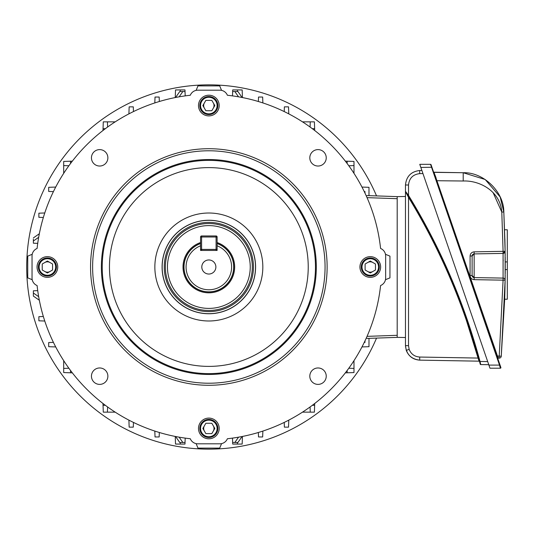 <?xml version="1.0" encoding="UTF-8"?>
<svg xmlns="http://www.w3.org/2000/svg" width="534" height="534" viewBox="0 0 534 534"><rect width="100%" height="100%" fill="white"/><g stroke="black" fill="none" stroke-linecap="round" stroke-linejoin="round"><path stroke-width="0.8" d="M236.782 91.534L232.644 91.534L232.697 89.932L242.169 89.932L242.436 97.555M242.436 436.445L242.169 444.068L232.697 444.068L232.644 442.466L236.782 442.466L232.644 442.466L232.49 438.114M221.563 443.627L219.708 448.106L197.974 448.106L196.118 443.627M32.214 279.723L27.735 277.867L27.735 256.133L32.214 254.277M196.118 90.373L197.974 85.894L219.708 85.894L221.563 90.373M385.468 254.277L389.947 256.133L389.947 277.867L385.468 279.723M68.879 165.76L63.693 165.58L63.693 161.442L72.337 161.141M348.809 368.24L353.989 368.42L353.989 372.558L345.344 372.859M314.706 403.504L314.399 412.148L310.261 412.148L310.08 406.961M107.601 406.961L107.421 412.148L103.282 412.148L102.982 403.504M72.337 372.859L63.693 372.558L63.693 368.42L68.879 368.24M63.693 360.657L63.693 368.42M345.344 161.141L353.989 161.442L353.989 165.58L348.809 165.76M353.989 173.343L353.989 165.58M310.08 127.039L310.261 121.852L314.399 121.852L314.706 130.496M310.261 121.852L302.498 121.852M102.982 130.496L103.282 121.852L107.421 121.852L107.601 127.039M115.184 121.852L107.421 121.852M175.593 97.488L179.744 91.534L185.038 91.534L185.191 95.886M179.15 96.828L182.848 91.534L180.899 91.534L185.038 91.534L184.984 89.932L175.512 89.932L175.245 97.555M175.245 436.445L175.512 444.068L184.984 444.068L185.038 442.466L179.744 442.466L175.593 436.512M185.191 438.114L185.038 442.466L180.899 442.466M242.096 436.512L237.937 442.466L234.833 442.466L238.538 437.172M238.538 96.828L234.833 91.534L232.644 91.534L232.49 95.886M234.833 91.534L237.937 91.534L242.096 97.488M38.675 237.303L33.375 241.008L33.375 243.197L37.727 243.35M33.375 241.008L33.375 239.058M38.675 296.697L33.375 292.992L33.375 296.096L33.375 290.803L37.727 290.65M63.693 165.58L63.693 173.343M53.42 191.619L48.694 191.452L48.694 187.314L55.71 187.067M107.421 412.148L115.184 412.148M133.46 422.427L133.293 427.147L129.155 427.147L128.908 420.138M353.989 368.42L353.989 360.657M368.987 338.356L368.987 346.686L361.979 346.933M302.498 412.148L310.261 412.148M55.71 346.933L48.694 346.686L48.694 342.548L53.42 342.381M288.774 420.138L288.527 427.147L284.388 427.147L284.221 422.427M361.979 187.067L368.987 187.314L368.987 195.644M284.221 111.573L284.388 106.853L288.527 106.853L288.774 113.862M128.908 113.862L129.155 106.853L133.293 106.853L133.46 111.573M44.763 321.021L38.882 320.814L38.882 316.675L43.347 316.522M364.268 342.381L364.982 342.407L364.982 340.892M364.982 193.108L364.982 191.593L364.268 191.619M43.347 217.478L38.882 217.325L38.882 213.186L44.763 212.979M154.82 102.922L155.027 97.041L159.165 97.041L159.326 101.507M258.363 101.507L258.516 97.041L262.655 97.041L262.861 102.922M262.861 431.078L262.655 436.959L258.516 436.959L258.363 432.493M159.326 432.493L159.165 436.959L155.027 436.959L154.82 431.078M179.15 437.172L182.848 442.466M39.329 300.248L33.375 296.096M33.375 237.904L39.329 233.752M366.271 195.898L367.352 195.584L397.196 196.625L397.196 337.375L367.352 338.416L366.271 338.102M201.805 267A7.035 7.035 0 0 0 208.841 274.035A7.035 7.035 0 0 0 215.876 267A7.035 7.035 0 0 0 208.841 259.965A7.035 7.035 0 0 0 201.805 267M200.564 242.543A25.819 25.819 0 0 0 208.841 292.819A25.819 25.819 0 0 0 217.118 242.543M217.118 243.584A24.838 24.838 0 0 1 208.841 291.838A24.838 24.838 0 0 1 200.564 243.584L200.564 250.439L217.118 250.439L217.118 243.584M200.564 236.989L201.598 236.989L201.598 235.955A1.035 1.035 0 0 0 200.564 236.989L200.564 245.794A22.768 22.768 0 0 0 190.685 280.737A22.768 22.768 0 0 0 226.997 280.737A22.768 22.768 0 0 0 217.118 245.794L217.118 236.989A1.035 1.035 0 0 0 216.083 235.955L216.083 236.989L201.598 236.989L201.598 249.405L216.083 249.405L216.083 236.989L217.118 236.989M204.362 102.969A5.173 5.173 0 0 0 204.362 108.142M213.32 108.142A5.173 5.173 0 0 0 213.32 102.969M199.816 105.558A9.025 9.025 0 0 0 208.841 114.583A9.025 9.025 0 0 0 217.865 105.558A9.025 9.025 0 0 0 208.841 96.534A9.025 9.025 0 0 0 199.816 105.558M200.564 105.558A8.277 8.277 0 0 0 208.841 113.835A8.277 8.277 0 0 0 217.118 105.558A8.277 8.277 0 0 0 208.841 97.275A8.277 8.277 0 0 0 200.564 105.558M202.867 105.558L205.857 110.732L211.831 110.732L214.815 105.558L211.831 100.379L205.857 100.379L202.867 105.558M376.537 195.905A182.141 182.141 0 0 0 26.7 267A182.141 182.141 0 0 0 376.537 338.095M44.809 271.479A5.173 5.173 0 0 0 49.982 271.479M49.982 262.521A5.173 5.173 0 0 0 44.809 262.521M47.399 276.025A9.025 9.025 0 0 0 56.424 267A9.025 9.025 0 0 0 47.399 257.975A9.025 9.025 0 0 0 38.375 267A9.025 9.025 0 0 0 47.399 276.025M47.399 275.277A8.277 8.277 0 0 0 55.676 267A8.277 8.277 0 0 0 47.399 258.723A8.277 8.277 0 0 0 39.115 267A8.277 8.277 0 0 0 47.399 275.277M47.399 272.974L52.572 269.99L52.572 264.01L47.399 261.026L42.226 264.01L42.226 269.99L47.399 272.974M213.32 431.031A5.173 5.173 0 0 0 213.32 425.858M204.362 425.858A5.173 5.173 0 0 0 204.362 431.031M217.865 428.442A9.025 9.025 0 0 0 208.841 419.417A9.025 9.025 0 0 0 199.816 428.442A9.025 9.025 0 0 0 208.841 437.466A9.025 9.025 0 0 0 217.865 428.442M217.118 428.442A8.277 8.277 0 0 0 208.841 420.165A8.277 8.277 0 0 0 200.564 428.442A8.277 8.277 0 0 0 208.841 436.725A8.277 8.277 0 0 0 217.118 428.442M214.815 428.442L211.831 423.268L205.857 423.268L202.867 428.442L205.857 433.621L211.831 433.621L214.815 428.442M372.872 262.521A5.173 5.173 0 0 0 367.699 262.521M367.699 271.479A5.173 5.173 0 0 0 372.872 271.479M370.282 257.975A9.025 9.025 0 0 0 361.264 267A9.025 9.025 0 0 0 370.282 276.025A9.025 9.025 0 0 0 379.307 267A9.025 9.025 0 0 0 370.282 257.975M370.282 258.723A8.277 8.277 0 0 0 362.005 267A8.277 8.277 0 0 0 370.282 275.277A8.277 8.277 0 0 0 378.566 267A8.277 8.277 0 0 0 370.282 258.723M370.282 261.026L365.109 264.01L365.109 269.99L370.282 272.974L375.462 269.99L375.462 264.01L370.282 261.026M201.598 235.955L216.083 235.955M217.118 249.405A1.035 1.035 0 0 1 216.083 250.439L216.083 249.405L217.118 249.405M201.598 250.439A1.035 1.035 0 0 1 200.564 249.405L201.598 249.405L201.598 250.439M198.494 105.558A10.346 10.346 0 0 0 208.841 115.905A10.346 10.346 0 0 0 219.194 105.558A10.346 10.346 0 0 0 208.841 95.206A10.346 10.346 0 0 0 198.494 105.558M37.046 267A10.346 10.346 0 0 0 47.399 277.346A10.346 10.346 0 0 0 57.745 267A10.346 10.346 0 0 0 47.399 256.654A10.346 10.346 0 0 0 37.046 267M198.494 428.442A10.346 10.346 0 0 0 208.841 438.794A10.346 10.346 0 0 0 219.194 428.442A10.346 10.346 0 0 0 208.841 418.095A10.346 10.346 0 0 0 198.494 428.442M359.936 267A10.346 10.346 0 0 0 370.282 277.346A10.346 10.346 0 0 0 380.635 267A10.346 10.346 0 0 0 370.282 256.654A10.346 10.346 0 0 0 359.936 267M252.308 267A43.468 43.468 0 0 1 208.841 310.468A43.468 43.468 0 0 1 165.373 267A43.468 43.468 0 0 1 208.841 223.532A43.468 43.468 0 0 1 252.308 267M167.449 267A41.398 41.398 0 0 0 208.841 308.398A41.398 41.398 0 0 0 250.239 267A41.398 41.398 0 0 0 208.841 225.602A41.398 41.398 0 0 0 167.449 267M325.059 267A116.218 116.218 0 0 0 208.841 150.782A116.218 116.218 0 0 0 92.622 267A116.218 116.218 0 0 0 208.841 383.218A116.218 116.218 0 0 0 325.059 267M90.553 267A118.288 118.288 0 0 1 208.841 148.712A118.288 118.288 0 0 1 327.128 267A118.288 118.288 0 0 1 208.841 385.288A118.288 118.288 0 0 1 90.553 267M91.447 157.817A8.217 8.217 0 0 0 99.658 166.034A8.217 8.217 0 0 0 107.875 157.817A8.217 8.217 0 0 0 99.658 149.607A8.217 8.217 0 0 0 91.447 157.817M309.807 157.817A8.217 8.217 0 0 0 318.024 166.034A8.217 8.217 0 0 0 326.241 157.817A8.217 8.217 0 0 0 318.024 149.607A8.217 8.217 0 0 0 309.807 157.817M91.447 376.183A8.217 8.217 0 0 0 99.658 384.393A8.217 8.217 0 0 0 107.875 376.183A8.217 8.217 0 0 0 99.658 367.966A8.217 8.217 0 0 0 91.447 376.183M309.807 376.183A8.217 8.217 0 0 0 318.024 384.393A8.217 8.217 0 0 0 326.241 376.183A8.217 8.217 0 0 0 318.024 367.966A8.217 8.217 0 0 0 309.807 376.183M316.308 267A107.468 107.468 0 0 1 208.841 374.467A107.468 107.468 0 0 1 101.373 267A107.468 107.468 0 0 1 208.841 159.532A107.468 107.468 0 0 1 316.308 267M37.1 285.543A172.742 172.742 0 0 0 190.298 438.741L190.318 438.794A8.117 8.117 0 0 0 197.814 443.807L219.868 443.807A8.117 8.117 0 0 0 227.364 438.794L227.391 438.741A172.742 172.742 0 0 0 380.582 285.543L380.635 285.523A8.117 8.117 0 0 0 385.648 278.027L385.648 255.973A8.117 8.117 0 0 0 380.635 248.477L380.582 248.457A172.742 172.742 0 0 0 227.391 95.259L227.364 95.206A8.117 8.117 0 0 0 219.868 90.193L197.814 90.193A8.117 8.117 0 0 0 190.318 95.206L190.298 95.259A172.742 172.742 0 0 0 37.1 248.457L37.046 248.477A8.117 8.117 0 0 0 32.04 255.973L32.04 278.027A8.117 8.117 0 0 0 37.046 285.523L37.1 285.543M479.232 360.437L479.532 361.551A0.521 0.521 0 0 0 479.038 361.171L478.057 358.067C462.371 301.256 439.195 247.689 408.523 197.366C432.24 236.235 451.51 277.193 466.349 320.24L478.057 358.067L478.544 357.934L466.829 320.073L478.878 359.135M467.31 319.913C452.265 276.265 432.667 234.766 408.523 195.417C440.343 247.329 464.179 302.671 480.033 361.458L467.31 319.913M480.166 363.928L479.545 361.591C463.699 302.851 439.882 247.549 408.096 195.684C432.22 235 451.797 276.465 466.829 320.073C451.978 276.992 432.687 236.001 408.957 197.099L407.322 194.429L408.957 197.099L408.523 197.366L405.473 191.599L405.473 196.485L397.196 196.625M406.261 350.364L405.473 345.645C406.354 354.269 411.1 359.102 419.711 360.136C413.203 359.662 408.717 356.405 406.261 350.364L409.144 349.369C411.073 354.122 414.598 356.679 419.711 357.046L419.711 360.136L479.038 361.171M422.955 173.57L419.711 173.63L419.711 170.506C411.1 171.541 406.354 176.367 405.473 184.991L405.473 191.306L405.473 184.991C406.354 176.367 411.1 171.541 419.711 170.506L421.887 170.466M397.196 337.375L405.473 337.515L405.473 345.645L405.473 191.306L408.523 195.417L408.096 195.684L405.967 192.24M488.764 364.702L480.72 364.562L488.764 364.702M478.564 357.994L478.905 359.242M406.261 192.714L406.855 193.675L406.254 192.714M479.532 361.551L479.779 362.479M479.826 362.646L480.006 363.327M405.907 192.147L406.561 193.201M405.706 191.833L405.553 191.579A0.521 0.521 0 0 1 405.473 191.306M479.545 361.591L480.033 361.458L480.667 364.315M480.72 364.562A0.521 0.521 0 0 1 480.233 364.175M505.217 270.057L505.197 273.628M505.151 278.014L505.104 281.665M505.084 282.706L505.071 283.547M505.004 287.239L504.937 289.975M504.69 299.007L504.924 290.75M504.924 290.556L505.01 286.611M505.017 286.358L505.024 285.997M505.111 280.864L505.131 279.829M470.08 275.524L470.08 255.98L472.116 255.98L474.145 253.91L474.145 251.841L503.088 251.334L503.095 253.403L474.145 253.91A2.069 2.069 0 0 0 472.116 255.98L472.116 275.524L470.08 275.524C470.334 277.987 471.689 279.362 474.145 279.662L474.145 277.593L503.088 278.094L503.088 253.403L505.124 251.334A2.069 2.069 0 0 1 503.088 253.403A2.069 2.069 0 0 0 505.124 251.334L505.124 280.196L501.252 356.251L504.683 299.227L505.124 280.183A2.069 2.069 0 0 0 503.088 278.094L503.088 280.163L474.145 279.662M505.171 275.978L505.177 275.457M505.224 268.502L505.217 262.928M504.964 288.854L504.917 290.997M504.824 294.414L504.75 297.051M505.131 279.476L505.164 277.093M505.171 276.372L505.177 275.644M505.217 268.862A1032.362 1032.362 0 0 0 505.224 265.752A1032.362 1032.362 0 0 0 505.217 261.92L505.217 261.847M505.091 282.486L505.111 281.064M505.117 280.857L505.124 280.196A2.069 2.069 0 0 0 503.088 278.094L503.095 277.854M499.991 364.929L500.879 367.519A0.521 0.521 0 0 1 500.391 368.206L489.972 368.206L419.771 164.332L430.544 164.332A0.521 0.521 0 0 1 431.038 164.679L499.991 364.929L499.497 365.102L430.544 164.332M503.168 259.931L503.175 261.046M472.116 265.752L472.116 275.524A2.069 2.069 0 0 0 474.145 277.593L472.116 275.524M504.944 241.748L503.822 211.965L500.164 196.979L485.186 179.504L463.205 172.729C483.464 171.968 503.949 191.819 503.822 211.965L505.124 251.334A2.069 2.069 0 0 0 505.124 251.307A2.069 2.069 0 0 1 505.124 251.334M505.211 260.799L505.211 260.165M505.204 258.756L505.191 257.648M505.197 257.929L505.191 257.074M505.171 255.446L505.157 253.957M504.877 238.932L504.89 239.466M504.897 239.666L505.004 244.425M505.084 248.911L505.104 249.919M505.157 253.757L505.164 254.471M434.035 172.342L463.205 172.729L433.995 172.222L497.488 356.098L499.223 356.071L503.088 280.163L505.124 280.196M503.175 253.403L505.124 251.307L503.088 251.334L501.793 212.071C500.231 190.852 479.285 180.265 463.205 181.013L436.558 180.719M493.082 192.58L501.793 212.071L503.822 211.965M499.223 358.14A2.069 2.069 0 0 0 501.252 356.251L499.223 356.071L499.223 358.14L498.369 358.154A0.521 0.521 0 0 0 497.888 358.841M436.064 177.889L435.117 175.306M497.007 356.271L497.488 356.098L498.369 358.154A0.521 0.521 0 0 0 497.862 358.674M505.217 269.583L507.3 269.583L507.3 299.227L504.683 299.227M504.597 229.767L507.3 229.767L507.3 269.583M505.191 257.542A1032.362 1032.362 0 0 1 505.217 261.92L507.3 261.92M505.217 261.92L505.191 257.675M505.171 255.352L505.157 254.204M505.084 248.831L505.004 244.392M500.879 367.519A0.521 0.521 0 0 1 500.391 368.206L499.497 365.102L488.904 365.102M431.926 167.269L420.839 167.436M433.515 171.875A0.521 0.521 0 0 0 433.995 172.222M237.436 444.068L237.436 442.466M367.045 336.36L397.196 335.305M397.196 198.695L367.045 197.64M180.245 444.068L180.245 442.466M237.436 89.932L237.436 91.534M180.245 89.932L180.245 91.534M103.042 405.306L105.352 405.306M347.147 372.799L347.147 370.489M347.147 163.511L347.147 161.201M314.639 128.694L312.337 128.694M105.352 128.694L103.042 128.694M70.535 161.201L70.535 163.511M70.535 370.489L70.535 372.799M312.337 405.306L314.639 405.306M200.564 243.471A24.938 24.938 0 0 0 208.841 291.938A24.938 24.938 0 0 0 217.118 243.471M253.45 267A44.609 44.609 0 0 0 208.841 222.391A44.609 44.609 0 0 0 164.238 267A44.609 44.609 0 0 0 208.841 311.609A44.609 44.609 0 0 0 253.45 267M162.169 267A46.672 46.672 0 0 1 208.841 220.328A46.672 46.672 0 0 1 255.512 267A46.672 46.672 0 0 1 208.841 313.672A46.672 46.672 0 0 1 162.169 267M255.592 267A46.752 46.752 0 0 0 208.841 220.248A46.752 46.752 0 0 0 162.089 267A46.752 46.752 0 0 0 208.841 313.752A46.752 46.752 0 0 0 255.592 267M154.853 267A53.987 53.987 0 0 0 208.841 320.987A53.987 53.987 0 0 0 262.828 267A53.987 53.987 0 0 0 208.841 213.013A53.987 53.987 0 0 0 154.853 267M102.221 267A106.62 106.62 0 0 0 208.841 373.62A106.62 106.62 0 0 0 315.467 267A106.62 106.62 0 0 0 208.841 160.38A106.62 106.62 0 0 0 102.221 267M109.457 267A99.391 99.391 0 0 0 208.841 366.391A99.391 99.391 0 0 0 308.231 267A99.391 99.391 0 0 0 208.841 167.609A99.391 99.391 0 0 0 109.457 267M408.523 197.366L408.523 345.665L409.144 349.369M408.523 345.665L405.473 345.645M419.711 357.046L478.057 358.067M419.711 173.63C412.949 174.438 409.218 178.236 408.523 185.011L408.523 195.417M480.033 361.458L487.696 361.591M405.473 184.991L408.523 185.011M474.145 253.91L474.145 277.593M474.145 251.841C471.689 252.135 470.334 253.517 470.08 255.98M463.205 172.729L463.205 181.013M505.091 251.694L503.882 253.236M503.876 253.236L503.482 253.363"/></g></svg>
